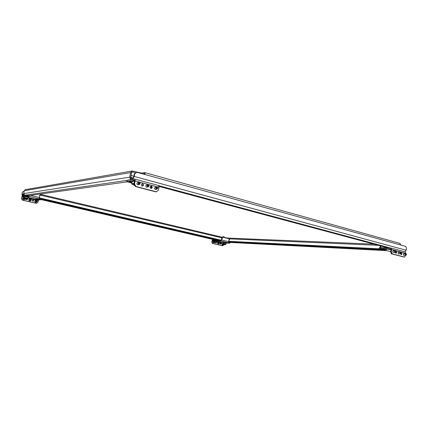 <?xml version="1.0" encoding="UTF-8"?>
<svg xmlns="http://www.w3.org/2000/svg" width="428" height="428" viewBox="0 0 428 428"><rect width="100%" height="100%" fill="white"/><g stroke="black" fill="none" stroke-linecap="round" stroke-linejoin="round"><path stroke-width="0.64" d="M222.822 236.7L224.267 236.887L222.822 236.7M132.07 170.986L25.423 189.652L24.316 190.69L23.69 193.6L129.668 177.165L130.567 172.58L132.166 170.97L141.529 173.067L144.696 172.58L145.065 174.538L136.928 172.291L134.761 173.741L134.232 176.454L406.177 250.246L406.482 248.154L405.664 246.378L145.065 174.538M130.626 178.128L131.45 172.821L132.273 171.954M23.706 194.237L22.063 193.852L22.267 192.193L24.177 191.321M24.337 195.195L21.94 195.147L22.267 192.193M23.898 191.252L22.422 192.167M40.58 195.179L221.436 237.743M134.761 173.741L134.349 173.805L133.82 176.518L133.097 177.759L130.406 178.166L130.219 179.123L131.043 179.632M134.349 173.805L136.928 172.291M373.954 244.137L227.915 238.075L221.522 237.059L40.387 194.312M142.503 173.832L144.525 173.581M131.899 172.109L132.733 171.97L135.826 172.821M227.915 238.075L228.322 238.551M399.795 243.355L400.875 245.057M144.669 174.426L144.359 173.533M221.078 237.658L221.522 237.059M132.733 171.97L132.327 171.944M384.767 250.075L228.798 242.029M381.359 249.171L228.916 241.51M406.177 250.246L404.904 251.798M130.219 179.123L132.905 178.727L134.232 176.454M159.082 186.464L387.864 247.866M22.063 193.852L22.079 194.547L23.797 194.489M23.016 194.991L23.149 194.387M215.049 239.701L41.885 199.518M217.943 239.835L42.008 198.924M129.668 177.165L130.856 179.658M24.508 195.168L23.69 193.6M28.687 195.655L127.485 181.814M220.383 242.874L220.313 242.863C219.639 243.184 219.585 243.591 220.163 244.099L220.233 244.104C220.912 243.789 220.96 243.377 220.383 242.874M216.07 241.879L216.001 241.874C215.321 242.189 215.268 242.601 215.851 243.109L215.921 243.12C216.605 242.799 216.654 242.387 216.07 241.879M228.857 239.824L229.558 239.921L228.868 239.76L228.884 241.702L228.124 242.708L220.982 241.05L222.421 238.246L221.544 239.188L220.982 241.05L218.045 240.472L218.157 239.846L219.601 240.081L219.489 240.702M229.558 239.921L229.397 238.808L222.255 237.123L221.49 237.438L221.378 238.064L222.079 238.23M222.255 237.123L221.72 238.08L222.421 238.246M221.886 239.204L221.544 239.188M212.475 243.462L211.785 242.237L212.117 242.253L212.802 243.479L212.475 243.462L222.474 245.742L223.871 244.789M211.785 242.237L212.079 240.595L212.812 239.594L218.157 239.846M212.117 242.253L212.7 240.21L218.045 240.472M229.59 243.051L229.702 242.43L229.879 243.216L228.124 242.708M226.075 243.013L229.879 243.216M217.836 241.012L214.273 240.44L217.836 241.012M225.048 242.43L228.627 243.002L225.048 242.43M220.645 241.151L217.049 240.573L220.645 241.151M225.716 242.837L223.716 242.371M222.811 245.763L212.802 243.479M220.072 244.067L220.136 242.885M215.766 243.077L215.83 241.895M221.094 240.429L219.601 240.081M229.702 242.43L228.723 242.2M221.49 237.438L221.832 237.454M221.378 238.064L221.72 238.08M222.309 238.867L221.966 238.856M222.838 244.377L222.485 244.056M221.565 243.751L222.367 245.014M221.827 243.906L222.624 245.03L223.33 244.688M222.892 244.083L224.529 244.377M223.539 242.451L223.095 243.73L223.32 243.971L223.486 243.361M221.629 243.762L222.004 242.275L223.411 242.355M223.341 243.869L221.795 243.885M223.544 243.361L225.952 243.917L225.69 244.522M221.699 243.874L222.881 244.147L221.699 243.874M221.854 242.36L221.533 243.741M223.1 243.832L223.437 243.88M223.288 242.435L223.272 243.842M223.523 242.446L226.182 243.061L225.936 244.452M223.234 244.666L224.352 244.821L223.234 244.666M222.902 244.565L224.465 244.746L224.545 244.313M218.435 243.473L218.152 243.104L218.59 242.553L218.885 242.922L218.435 243.473M218.441 241.964L217.258 242.794L218.328 244.046L219.259 243.206L218.462 241.97L217.536 242.81L218.328 244.046M218.505 243.302L218.371 242.713M214.102 242.478L213.818 242.109L214.257 241.558L214.556 241.927L214.102 242.478M214.107 240.969L212.925 241.799L214 243.056L214.936 242.211L214.128 240.969L213.198 241.809L214 243.056M214.177 242.307L214.043 241.718M393.075 250.824L394.878 250.92L394.498 251.562L394.926 252.392L395.472 252.402M393.011 252.37L395.322 252.499L396.028 251.6L395.285 251.257L395.515 252.402M393.733 252.413L393.273 252.531C392.551 251.787 392.61 251.177 393.45 250.69L393.797 250.867M395.905 251.798L395.67 253.076M395.948 251.418L396.2 251.418C396.916 252.162 396.858 252.771 396.018 253.253L395.419 252.45M399.035 253.82L398.58 253.938C397.869 253.199 397.933 252.59 398.762 252.108L399.105 252.279M401.191 253.253L400.945 254.467M401.239 252.825L401.475 252.825C402.181 253.563 402.122 254.168 401.293 254.649L400.71 253.879M404.278 255.211L403.829 255.329C403.128 254.59 403.187 253.986 404.005 253.51L404.348 253.681M380.717 245.95L380.289 246.346L380.974 246.378L380.802 247.534M380.289 246.346L380.118 247.502M381.273 246.1L380.974 246.378M390.673 251.621L389.255 251.241M391.342 252.022L392.192 253.831L391.47 253.788L390.62 251.98L391.342 252.022L391.706 249.583L390.908 248.031L379.459 247.47L379.235 248.588L389.603 251.332M390.62 251.98L390.983 249.545L390.662 248.925L379.326 248.363M405.974 253.943L405.236 251.889L390.941 248.037M395.937 252.269L395.627 252.247M380.69 248.973L381.032 249.064M386.746 249.524L384.098 248.818L381.198 248.673L383.841 249.374L386.746 249.524M390.989 249.374L387.03 248.962L390.957 249.733M391.47 253.788L403.716 257.003L404.444 257.051L405.776 255.297M392.192 253.831L404.444 257.051M379.235 248.588L379.459 247.47M389.769 249.096L389.689 249.668M383.927 248.807L383.841 249.374M405.787 254.157L406.086 255.211L406.563 254.269L405.787 254.157M406.563 254.269L405.45 253.74L405.075 254.382L405.498 255.195L406.044 255.211M395.97 252.022L395.852 252.852M400.528 252.755L400.833 253.815L401.314 252.873L400.528 252.755M400.95 252.654L400.201 252.338L399.822 252.98L400.244 253.804L400.79 253.815M396.007 251.455L394.884 250.92M33.1 199.758L32.87 199.742C32.047 200.17 32.02 200.652 32.795 201.192L33.02 201.208C33.844 200.786 33.871 200.299 33.1 199.758M32.935 201.208C33.651 200.727 33.641 200.251 32.903 199.785L32.753 199.764M26.236 199.282L27.028 199.833L27.66 198.918M39.531 195.329L40.516 195.478L39.547 195.254L39.392 195.981L39.777 196.58L38.964 198.806L28.97 196.489L29.489 195.543M40.516 195.478L40.671 194.751L39.954 194.077M21.587 198.624L22.545 200.106L21.4 198.651L22.229 196.201L25.316 195.762L25.477 195.029L27.039 195.27L26.878 196.003L28.97 196.489L29.265 195.575M22.358 200.127L36.268 203.3L37.91 202.364L38.547 199.972L41.869 199.603L38.964 198.806M21.4 198.651L22.384 195.478L25.477 195.029M41.013 199.282L41.168 198.56L42.019 198.876L41.869 199.603M27.558 196.976L24.722 196.324M36.594 198.769L40.462 199.368L36.594 198.769M29.307 196.778L25.429 196.185L29.307 196.778M34.903 198.972L38.734 199.56L34.903 198.972M26.878 196.003L25.316 195.762M36.471 203.279L22.545 200.106M26.953 199.839L27.478 198.983M29.131 195.756L27.039 195.27M41.168 198.56L39.403 198.148M37.937 199.378L37.878 199.662M28.542 196.602L28.483 196.891M39.654 199.181L39.595 199.464M23.984 198.865L24.246 198.752L23.679 198.426M23.101 197.469L22.716 198.127C22.668 199.074 23.117 199.571 24.064 199.63L24.134 199.625M23.037 198.164L23.075 197.65L22.877 198.105C22.823 199.052 23.273 199.555 24.225 199.614L24.99 199.245L24.31 199.036L26.087 199.405L24.974 199.239M24.31 199.036L26.087 199.405M24.305 198.469L26.322 198.886M27.841 198.399L28.104 197.42L27.767 197.169M24.08 198.185L24.3 197.447L27.713 198.234L27.611 198.72L24.027 198.191L24.059 196.484L23.24 196.596L24.471 196.404M23.24 196.596L23.016 198.014L23.208 198.298L24.107 198.062M26.547 199.079L27.52 198.977M23.155 198.303L24.289 198.565L23.155 198.303M27.574 198.849L28.088 197.244L24.31 196.366L24.161 198.062M30.072 200.299L29.682 199.849L30.281 199.223L30.698 199.673L30.072 200.299M29.917 198.555L28.756 199.512C28.703 200.448 29.147 200.946 30.078 201.01L30.142 201.005M31.319 200.047C31.367 199.106 30.923 198.603 29.976 198.549L28.917 199.491C28.869 200.427 29.307 200.925 30.244 200.994L31.319 200.047M30.431 200.133L30.179 199.309M30.019 200.24L30.302 200.122M36.048 201.668L35.658 201.224L36.257 200.598L36.669 201.042L36.048 201.668M35.909 199.93L34.738 200.887C34.684 201.807 35.117 202.305 36.032 202.374L36.091 202.369M37.279 201.411C37.332 200.486 36.894 199.988 35.968 199.924L34.903 200.866C34.85 201.791 35.283 202.289 36.203 202.358L37.279 201.411M36.396 201.502L36.15 200.684M35.995 201.604L36.278 201.492M137.565 182.601L137.934 182.724M138.201 184.709L137.875 184.917M138.704 184.645L137.746 184.891C136.596 184.013 136.628 183.227 137.837 182.531L138.437 182.654M142.01 183.789L142.139 183.81C143.193 184.511 143.252 185.271 142.31 186.094M142.642 183.746C143.787 184.634 143.755 185.415 142.54 186.1L142.192 186.068C141.053 185.19 141.085 184.404 142.289 183.719L142.642 183.746M146.429 184.96L146.783 185.083M147.023 187.057L146.708 187.255M147.537 186.999L146.606 187.234C145.466 186.357 145.504 185.575 146.708 184.891L147.296 185.024M150.806 186.126L150.907 186.148C151.945 186.849 152.004 187.603 151.073 188.416M151.426 186.089C152.555 186.977 152.512 187.753 151.309 188.427L150.982 188.395C149.854 187.512 149.886 186.736 151.089 186.062L151.426 186.089M155.15 187.287L155.492 187.411M155.706 189.369L155.401 189.561M156.231 189.315L155.321 189.545C154.203 188.662 154.241 187.887 155.434 187.218L156.011 187.352M131.535 177.995L132.049 177.7L130.668 177.331L130.888 176.208L131.728 175.646L133.873 176.229M131.578 177.775L130.54 177.497M130.829 176.004L131.728 175.646M134.526 184.04L135.938 186.458L135.441 186.522L134.028 184.104L134.526 184.04L135.136 180.921L134.809 179.102L126.945 180.225L126.72 181.36L127.688 181.937L131.824 183.034M134.028 184.104L134.504 180.263L126.72 181.36M135.441 186.522L155.813 191.872L158.43 190.364L159.013 187.314L158.494 185.506M151.753 187.373L150.174 187.55M132.081 181.739L130.968 181.44L128.978 181.718L131.931 182.505M150.158 186.945L151.202 186.827L150.298 186.587M135.938 186.458L156.338 191.824M138.865 182.975L139.426 184.356L140.24 183.248L138.865 182.975M140.234 183.243L138.913 182.59L138.212 183.345L138.758 184.409L139.335 184.564L140.256 183.366M137.233 182.82L138.886 182.596M137.629 184.778L139.426 184.356M134.964 185.704L134.071 185.356L134.724 185.292M133.927 185.153L134.59 185.062M134.082 183.842L134.237 181.162L132.145 181.451L131.813 183.708L132.097 184.163L134.066 183.906M132.188 181.317L131.653 183.928L132.097 184.163M132.145 181.451L132.573 181.146M134.66 180.846L134.237 181.162M131.947 184.179L133.996 184.714L131.947 184.179M134.28 181.028L134.638 180.974M147.762 185.345L148.313 186.715L149.11 185.613L147.762 185.345M149.105 185.602L147.794 184.96L147.104 185.709L147.644 186.769L148.211 186.924L149.126 185.741M146.109 185.169L147.767 184.966M146.456 187.122L148.313 186.715M156.52 187.683L157.06 189.042L157.841 187.94L156.52 187.683M157.836 187.929L156.541 187.293L155.856 188.036L156.391 189.09L156.948 189.24L157.857 188.074M154.845 187.485L156.514 187.298M155.145 189.427L157.06 189.042M24.316 190.69L130.567 172.58M221.308 240.258L39.478 197.907M380.176 248.839L228.953 241.317M229.424 238.856L378.341 245.314M141.529 173.067L141.438 173.538M386.928 250.648L229.558 242.398M132.905 178.727L134.429 179.134M158.89 185.715L390.363 247.983M213.888 239.648L41.398 199.657M23.005 195.387L21.967 195.147M25.857 195.088L126.907 180.407M228.884 241.702L221.736 240.038M221.875 242.328L212.7 240.21M221.709 242.756L218.831 242.093M218.243 241.954L214.503 241.092M213.909 240.959L212.411 240.611M223.256 242.532L221.816 242.457M223.095 243.73L221.661 243.65M225.636 244.516L224.518 244.452M225.727 244.522L223.32 243.971M225.363 242.756L224.823 242.724M225.877 244.324L223.47 243.773M218.376 242.73L218.692 242.751M218.735 242.788L218.414 242.772M218.548 242.804L218.858 242.82M218.483 243.029L218.804 243.045M218.885 242.922L218.574 242.906M218.794 243.104L218.473 243.088M218.515 243.243L218.826 243.259M214.048 241.734L214.364 241.75M214.401 241.793L214.086 241.777M214.219 241.809L214.524 241.825M214.155 242.034L214.476 242.05M214.556 241.927L214.251 241.911M214.465 242.114L214.144 242.093M214.187 242.248L214.492 242.264M391.706 249.583L406.049 253.424M405.279 254.248L405.787 254.2M405.509 253.868L405.862 254.082M406.193 254.05L406.552 254.264M405.498 255.195L406.006 255.152M401.154 254.173L400.742 254.066M400.02 252.846L400.533 252.804M400.255 252.466L400.608 252.681M400.244 253.804L400.752 253.761M394.702 251.429L395.21 251.38M394.937 251.049L395.285 251.257M395.638 251.236L395.991 251.45M394.926 252.392L395.435 252.349M39.569 197.554L30.399 195.414M38.547 199.972L28.066 197.549M23.321 196.452L22.229 196.201M38.311 200.459L36.69 200.09M35.973 199.924L30.725 198.71M30.003 198.544L27.927 198.068M23.182 196.971L22.005 196.698M23.834 197.907L23.016 198.014M27.44 198.977L26.606 199.079M27.36 196.934L26.969 196.982M27.611 198.72L24.198 197.934M141.561 185.613L142.62 185.891M135.136 180.921L159.013 187.314M138.383 183.141L138.87 183.034M138.758 184.409L139.244 184.308M133.905 183.43L131.813 183.708M147.275 185.511L147.762 185.41M147.644 186.769L148.131 186.667M156.033 187.844L156.52 187.742M156.391 189.09L156.883 188.994M400.014 243.388L144.718 172.586M229.627 242.414L387.008 250.669M21.94 195.147L22.989 195.393M41.382 199.657L213.861 239.643M222.346 245.009L222.624 245.03M225.663 244.522L224.518 244.458M222.004 242.275L223.437 242.35M222.828 244.447L222.902 244.019M380.872 249.043L389.437 251.311M405.439 253.74L403.641 253.638M406.086 255.211L403.572 255.168M400.191 252.338L398.388 252.242M400.833 253.815L398.324 253.777M26.231 199.309L26.338 198.801M24.214 198.892L24.326 198.383M130.535 182.713L131.824 183.056M141.582 185.64L142.599 185.913M134.825 179.107L158.627 185.511M133.916 185.115L134.087 184.259M132.45 181.135L134.526 180.846"/></g></svg>

